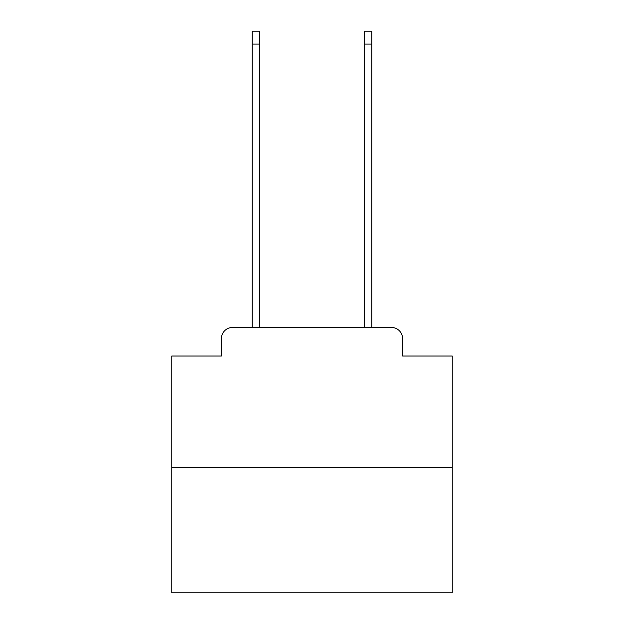 <?xml version="1.0" encoding="UTF-8"?>
<svg xmlns="http://www.w3.org/2000/svg" width="624" height="624" viewBox="0 0 624 624"><rect width="100%" height="100%" fill="white"/><g stroke="black" fill="none" stroke-linecap="round" stroke-linejoin="round"><path stroke-width="0.94" d="M221.395 338.653L221.395 356.039L221.395 338.653A11.224 11.224 0 0 1 232.612 327.428L252.252 327.428L252.252 31.2L259.545 31.2L259.545 327.428L268.242 327.428M452.26 467.688L171.74 467.688L171.74 592.8L452.26 592.8L452.26 356.039L402.605 356.039L402.605 338.653A11.224 11.224 0 0 0 391.388 327.428L232.612 327.428M171.74 467.688L171.74 356.039L221.395 356.039M355.758 327.428L364.455 327.428L364.455 31.2L371.748 31.2L371.748 327.428L391.388 327.428M402.605 356.039L402.605 338.653M252.252 44.101L259.545 44.101M371.748 44.101L364.455 44.101"/></g></svg>

